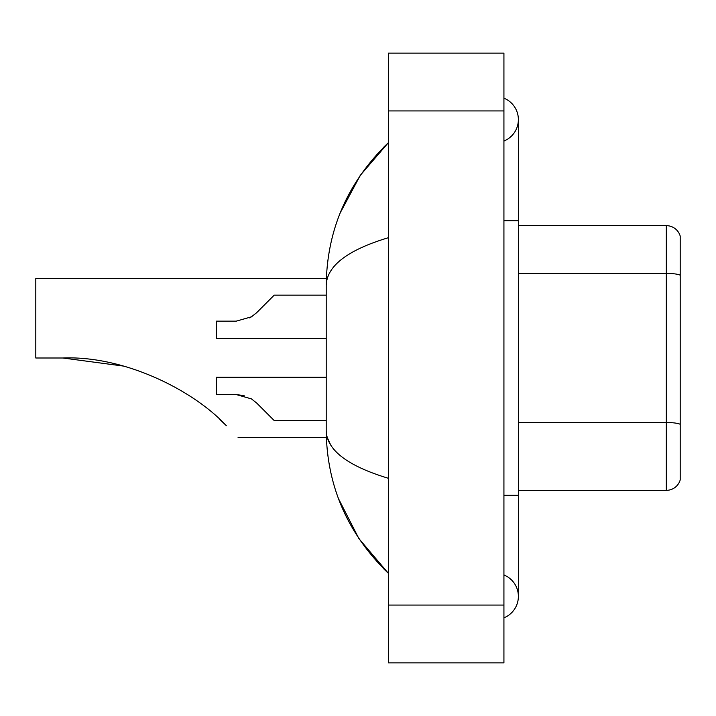 <?xml version="1.0" encoding="UTF-8"?>
<svg xmlns="http://www.w3.org/2000/svg" width="716" height="716" viewBox="0 0 716 716"><rect width="100%" height="100%" fill="white"/><g stroke="black" fill="none" stroke-linecap="round" stroke-linejoin="round"><path stroke-width="1.07" d="M503.93 495.257L518.375 495.257L518.375 119.599A23.118 23.118 0 0 1 503.93 141.034A23.118 23.118 0 0 0 503.93 98.173A23.118 23.118 0 0 1 518.375 119.599A23.118 23.118 0 0 0 503.93 98.173A23.118 23.118 0 0 1 518.375 119.599M503.93 617.827A23.118 23.118 0 0 0 503.93 574.966A23.118 23.118 0 0 1 503.93 617.827A23.118 23.118 0 0 0 518.375 596.401A23.118 23.118 0 0 1 503.93 617.827M388.34 237.712C347.475 250.036 326.765 265.949 326.21 285.469L326.21 430.531C326.675 449.979 347.385 465.901 388.34 478.288M388.34 662.864L503.93 662.864L503.93 53.136L388.34 53.136L388.34 662.864M326.21 285.469C326.836 229.908 347.537 182.32 388.34 142.717L360.3 175.304L340.279 212.733M338.534 498.757L358.913 538.638L388.34 573.283C347.537 533.671 326.827 486.092 326.21 430.531M330.55 444.69L327.239 437.467M680.2 236.056A14.445 14.445 0 0 0 666.327 225.656A14.445 14.445 0 0 1 680.2 236.056L680.2 479.944A14.445 14.445 0 0 1 666.327 490.344L518.375 490.344M680.2 275.212A14.445 2.506 180 0 0 666.327 273.414L666.327 225.656L518.375 225.656M123.385 366.064L62.856 358C124.584 355.467 193.875 390.569 226.319 425.707C241.82 441.208 241.82 441.208 226.319 425.707M326.335 278.533L35.8 278.533L35.8 358L62.856 358M219.875 419.504L225.066 424.463M256.659 403.019L274.201 420.56L256.659 403.019L274.201 420.56L256.659 403.019L274.201 420.56L256.659 403.019L251.441 398.893L256.659 403.019L251.441 398.893L256.659 403.019L251.441 398.893L236.226 394.552L216.402 394.552L236.217 394.552L244.129 395.653L236.226 394.552L216.402 394.552L216.402 377.216L326.21 377.216M326.21 420.56L274.201 420.56L266.978 413.338M256.659 312.695L274.201 295.153L256.659 312.695L274.201 295.153L256.659 312.695L251.441 316.821L256.659 312.695L251.441 316.821L256.659 312.695L251.441 316.821L236.226 321.153L216.402 321.153L216.402 338.498L326.21 338.498M249.589 317.877L251.441 316.821M266.978 302.376L274.201 295.153L326.21 295.153M503.93 220.743L518.375 220.743M388.34 605.065L503.93 605.065M388.34 110.935L503.93 110.935M680.2 424.328A14.445 2.506 180 0 0 666.327 422.521L666.327 273.414L518.375 273.414M666.327 490.344L666.327 422.521L518.375 422.521M518.375 495.257L518.375 596.401M388.34 142.717L383.311 147.568M388.34 573.283L383.311 568.432M238.079 437.467L326.335 437.467"/></g></svg>
